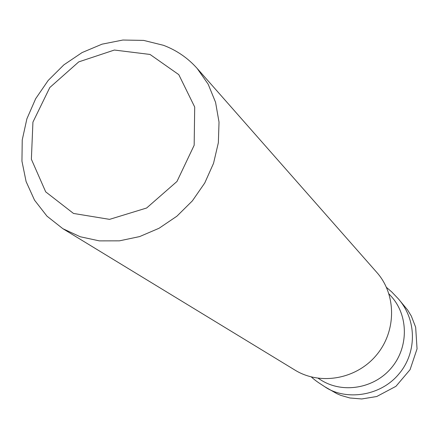 <?xml version="1.0" encoding="UTF-8"?>
<svg xmlns="http://www.w3.org/2000/svg" width="439" height="439" viewBox="0 0 439 439"><rect width="100%" height="100%" fill="white"/><g stroke="black" fill="none" stroke-linecap="round" stroke-linejoin="round"><path stroke-width="0.66" d="M197.226 68.511L376.86 272.476C396.527 294.509 396.571 331.313 376.36 355.206C356.347 379.269 320.091 385.629 294.975 370.099L62.865 228.697L46.962 216.142L34.533 200.162L26.093 181.548L21.95 161.168L22.235 139.948L26.889 118.821L35.669 98.698L48.18 80.452L63.874 64.851L82.082 52.57L102.029 44.169L122.865 40.037L143.674 40.404L163.522 45.321C176.648 50.287 187.881 58.019 197.226 68.511L208.185 84.222L215.571 102.325L219.028 122.108L218.353 142.73L213.535 163.324L204.75 182.997L192.364 200.875L176.912 216.186L159.072 228.258L139.629 236.583L119.435 240.841L99.357 240.879L80.238 236.753L62.865 228.697M150.034 54.447L178.794 74.646L194.702 107.028L194.164 145.26L176.977 181.466L146.637 208.004L109.563 219.363L73.5 213.447L45.694 191.854L31.372 159.242L32.93 122.119L49.805 87.526L78.735 61.888L114.365 50.041L150.034 54.447M320.997 380.059C342.683 393.849 374.165 388.592 391.418 367.838C408.852 347.238 408.55 315.323 391.198 296.363C408.555 315.323 408.857 347.244 391.423 367.844C374.171 388.597 342.683 393.854 320.997 380.059L318.187 378.297M320.805 379.938L320.514 379.757M386.479 287.397L391.758 291.951L398.387 298.877C417.714 320.969 416.265 353.708 398.952 373.913C379.954 397.01 344.697 400.582 324.805 386.759L319.071 382.989C320.717 384.076 315.345 380.728 311.35 376.975M388.976 293.905L391.198 296.363M398.387 298.877L407.628 310.005L411.332 316.085L415.656 327.22L417.05 348.846L410.081 369.649L395.94 386.32L376.722 396.521L361.736 398.963L349.894 397.981L340.9 395.407L336.872 393.673L324.805 386.759"/></g></svg>
